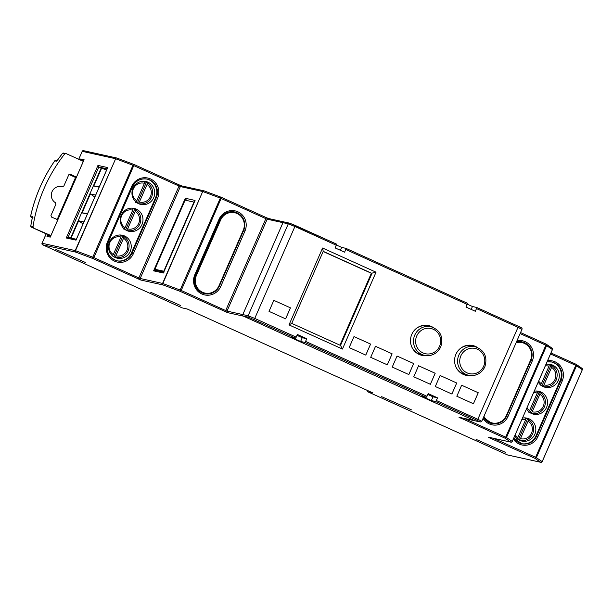 <?xml version="1.0" encoding="UTF-8"?>
<svg xmlns="http://www.w3.org/2000/svg" width="613" height="613" viewBox="0 0 613 613"><rect width="100%" height="100%" fill="white"/><g stroke="black" fill="none" stroke-linecap="round" stroke-linejoin="round"><path stroke-width="0.92" d="M440.693 346.881A14.681 14.214 -77.5 0 1 424.556 355.356A14.681 14.214 -77.5 0 1 414.756 335.15A14.681 14.214 -77.5 0 1 430.893 326.675L427.728 325.978A14.681 14.214 102.5 0 0 416.02 328.706M432.855 327.265A15.271 14.781 102.5 0 0 428.579 325.564A15.271 14.781 102.5 0 0 411.79 334.376A15.271 14.781 102.5 0 0 421.989 355.387A15.271 14.781 102.5 0 0 426.579 355.647M421.629 355.302A15.271 14.781 102.5 0 0 425.468 355.525M484.791 366.812A14.681 14.214 -77.5 0 1 468.654 375.286A14.681 14.214 -77.5 0 1 458.853 355.088A14.681 14.214 -77.5 0 1 474.991 346.613L471.834 345.916A14.681 14.214 102.5 0 0 460.125 348.644M476.952 347.203A15.271 14.781 102.5 0 0 472.677 345.502A15.271 14.781 102.5 0 0 455.896 354.314A15.271 14.781 102.5 0 0 466.087 375.325A15.271 14.781 102.5 0 0 470.684 375.577M465.727 375.24A15.271 14.781 102.5 0 0 469.573 375.455M542.804 386.428L543.953 384.895A9.693 9.379 102.5 0 0 551.608 367.363L543.953 384.895M531.065 413.3L532.207 411.767A9.693 9.379 102.5 0 0 539.869 394.236L532.207 411.767M519.326 440.18L520.468 438.647A9.693 9.379 102.5 0 0 528.122 421.116L520.468 438.647M138.232 203.547L139.373 202.014L147.036 184.475L147.319 182.751L146.308 182.528A11.455 11.088 102.5 0 0 144.837 181.762M126.493 230.419L127.634 228.887L135.297 211.355L135.573 209.631L134.569 209.408A11.455 11.088 102.5 0 0 133.09 208.642M114.746 257.299L115.888 255.767L123.55 238.227L123.834 236.503L122.83 236.281A11.455 11.088 102.5 0 0 121.351 235.515M538.214 382.137A11.747 11.371 102.5 0 0 558.297 380.55A11.747 11.371 102.5 0 0 545.999 364.321M543.831 386.864A11.747 11.371 102.5 0 0 545.309 386.864M526.475 409.017A11.747 11.371 102.5 0 0 546.551 407.423A11.747 11.371 102.5 0 0 534.26 391.201M532.092 413.737A11.747 11.371 102.5 0 0 533.571 413.744M514.736 435.889A11.747 11.371 102.5 0 0 534.812 434.303A11.747 11.371 102.5 0 0 522.514 418.074M520.345 440.617A11.747 11.371 102.5 0 0 521.824 440.617M109.482 242.035A11.747 11.371 102.5 0 0 117.328 258.196A11.747 11.371 102.5 0 0 130.24 251.414A11.747 11.371 102.5 0 0 122.393 235.254A11.747 11.371 102.5 0 0 109.482 242.035M115.773 257.728A11.747 11.371 102.5 0 0 117.252 257.736M121.228 215.163A11.747 11.371 102.5 0 0 129.067 231.323A11.747 11.371 102.5 0 0 141.978 224.542A11.747 11.371 102.5 0 0 134.132 208.382A11.747 11.371 102.5 0 0 121.228 215.163M127.512 230.856A11.747 11.371 102.5 0 0 128.991 230.863M132.967 188.283A11.747 11.371 102.5 0 0 140.814 204.443A11.747 11.371 102.5 0 0 153.717 197.662A11.747 11.371 102.5 0 0 145.879 181.502A11.747 11.371 102.5 0 0 132.967 188.283M139.258 203.976A11.747 11.371 102.5 0 0 140.737 203.983M549.409 364.651A11.455 11.088 -77.5 0 1 550.888 365.417L551.892 365.639L551.608 367.363M537.67 391.523A11.455 11.088 -77.5 0 1 539.141 392.289L540.145 392.512L539.869 394.236M525.923 418.403A11.455 11.088 -77.5 0 1 527.402 419.169L528.406 419.392L528.122 421.116M461.643 385.232L456.831 396.251L473.435 403.76L478.247 392.741L461.643 385.232L478.247 392.741M440.111 375.501L435.299 386.519L451.904 394.029L456.716 383.002L440.111 375.501L456.716 383.002M418.579 365.769L413.767 376.788L430.372 384.29L435.184 373.271L418.579 365.769L435.184 373.271M397.048 356.038L392.236 367.057L408.84 374.558L413.652 363.54L397.048 356.038L413.652 363.54M375.516 346.307L370.704 357.325L387.309 364.827L392.121 353.808L375.516 346.307L392.121 353.808M353.992 336.568L349.172 347.586L365.777 355.096L370.589 344.077L353.992 336.568M273.835 300.339L269.015 311.358L285.62 318.86L290.432 307.841L273.835 300.339L290.432 307.841M342.445 349.05L289.007 324.898L322.591 248.035L376.03 272.187L342.445 349.05L340.522 345.433L371.991 273.406L323.22 251.361L291.75 323.388L340.522 345.433M427.79 394.473L432.985 396.818L437.506 397.822L436.333 400.504L477.841 419.269L517.993 327.35L476.493 308.592L476.676 307.45L518.192 326.216L517.993 327.35L521.939 329.388L481.787 421.3L477.841 419.269L477.083 420.28L435.575 401.515L436.333 400.504M345.954 248.365L467.336 303.228L465.98 307.052L475.313 311.274L476.493 308.592M295.114 225.377L336.606 244.135L335.234 247.959L344.575 252.173L345.747 249.491L345.931 248.349L341.694 247.414L336.491 245.062M297.044 335.372L302.24 337.717L306.768 338.721L297.428 334.499L295.497 338.192L291.259 337.257L300.6 341.479L304.837 342.414L305.588 341.403L426.993 396.282L426.234 397.293L422.005 396.358L431.337 400.58L435.575 401.515M306.768 338.721L305.588 341.403M437.506 397.822L428.165 393.6L426.993 396.282M87.391 214.052L82.088 212.88L90.372 193.923L95.674 195.095M71.077 238.097L78.633 220.795L83.927 221.967M99.13 187.172L93.835 186.007L101.612 168.192L101.153 168.092L70.618 237.99M515.204 434.809A9.693 9.379 102.5 0 0 517.87 437.475L525.533 419.943A9.693 9.379 102.5 0 0 521.801 419.713M526.95 407.936A9.693 9.379 102.5 0 0 529.617 410.595L537.272 393.063A9.693 9.379 102.5 0 0 533.548 392.833M538.689 381.056A9.693 9.379 102.5 0 0 541.356 383.723L549.018 366.191A9.693 9.379 102.5 0 0 545.286 365.961M123.32 236.396A11.747 11.371 102.5 0 0 120.792 235.024M135.067 209.516A11.747 11.371 102.5 0 0 132.531 208.152M146.806 182.643A11.747 11.371 102.5 0 0 144.27 181.272M523.548 342.437A13.509 13.08 102.5 0 0 521.602 341.778M491.588 423.514A13.509 13.08 102.5 0 0 493.626 423.744M516.43 342A13.394 12.965 -77.5 0 1 521.97 341.977L521.249 341.816A13.394 12.965 102.5 0 0 519.387 341.548M489.48 422.794A13.394 12.965 102.5 0 0 491.289 423.338L492.001 423.491A13.394 12.965 -77.5 0 1 483.596 417.162M204.259 293.635A13.509 13.08 102.5 0 0 206.305 293.865M236.227 212.558A13.509 13.08 102.5 0 0 234.281 211.899M243.215 230.319A12.804 12.398 102.5 0 0 237.024 213.485A12.804 12.398 102.5 0 0 220.596 220.09L196.405 275.459A12.804 12.398 102.5 0 0 202.596 292.286A12.804 12.398 102.5 0 0 219.025 285.681L243.215 230.319L243.606 230.519L219.408 285.873A13.394 12.965 -77.5 0 1 204.681 293.612A13.394 12.965 -77.5 0 1 195.739 275.191L219.929 219.829A13.394 12.965 -77.5 0 1 234.649 212.098L233.928 211.937A13.394 12.965 102.5 0 0 232.066 211.669M202.16 292.914A13.394 12.965 102.5 0 0 203.96 293.458L204.681 293.612C211.316 294.6 216.228 292.026 219.416 285.888L219.025 285.681M242.794 314.584L282.953 222.665L267.176 219.178L227.017 311.097L242.794 314.584A1.172 1.134 102.5 0 0 243.361 316.124L474.769 420.725L243.361 316.124A1.172 1.134 -77.5 0 1 242.809 314.584L248.119 315.756L288.279 223.845L282.968 222.672L242.809 314.584M85.621 262.571L55.837 249.399L85.621 262.571M411.438 409.852L381.654 396.68L411.438 409.852M150.783 292.317L180.567 305.489L150.783 292.317M476.079 439.368L505.863 452.54L476.079 439.368M66.081 153.572L62.449 153.503A1.172 1.142 -79.8 0 1 63.545 153.081L66.081 153.572L83.33 161.365L81.644 160.591L80.786 158.982L84.088 159.709L50.481 236.626M521.494 443.674A13.509 13.08 102.5 0 0 536.015 435.812L560.205 380.443A13.509 13.08 102.5 0 0 551.508 361.938M116.922 260.793A13.509 13.08 102.5 0 0 131.443 252.931L155.625 197.562A13.509 13.08 102.5 0 0 146.936 179.057M527.893 419.277A11.747 11.371 102.5 0 0 525.364 417.905M539.639 392.397A11.747 11.371 102.5 0 0 537.103 391.033M551.378 365.524A11.747 11.371 102.5 0 0 548.85 364.153M143.243 181.249A11.455 11.088 -77.5 0 1 144.722 181.578L144.438 183.302L136.783 200.842L135.642 202.374M131.504 208.129A11.455 11.088 -77.5 0 1 132.983 208.458L132.699 210.182L125.037 227.714L123.895 229.247M119.765 235.001A11.455 11.088 -77.5 0 1 121.236 235.331L120.96 237.055L113.298 254.594L112.156 256.127M151.595 197.133A11.455 11.088 -77.5 0 1 139.005 203.746C144.706 204.596 148.921 202.39 151.649 197.141C153.725 191.202 152.292 186.413 147.35 182.766L147.319 182.751M137.35 203.033L146.308 182.528M144.722 181.578L143.35 181.249M139.856 224.013A11.455 11.088 -77.5 0 1 127.266 230.618C132.967 231.469 137.182 229.27 139.91 224.013C141.978 218.082 140.546 213.286 135.611 209.646L135.573 209.631M125.611 229.913L134.569 209.408M128.109 250.886A11.455 11.088 -77.5 0 1 115.52 257.498C121.228 258.349 125.443 256.142 128.171 250.893C130.24 244.955 128.807 240.166 123.864 236.518L123.834 236.503M113.872 256.786L122.83 236.281M121.236 235.331L119.864 235.001M556.167 380.022A11.455 11.088 -77.5 0 1 543.578 386.627C549.286 387.477 553.501 385.271 556.229 380.022C558.297 374.083 556.865 369.294 551.922 365.647L551.892 365.639M550.888 365.417L541.93 385.914M547.823 364.13A11.455 11.088 -77.5 0 1 549.294 364.467L549.018 366.191M541.356 383.723L540.214 385.255M544.428 406.894A11.455 11.088 -77.5 0 1 531.839 413.507C537.54 414.35 541.754 412.151 544.482 406.894C546.558 400.963 545.126 396.174 540.183 392.527L540.145 392.512M539.141 392.289L530.184 412.794M536.076 391.01A11.455 11.088 -77.5 0 1 537.555 391.339L537.272 393.063M529.617 410.595L528.475 412.128M532.682 433.774A11.455 11.088 -77.5 0 1 520.1 440.379C525.801 441.23 530.015 439.023 532.743 433.774C534.812 427.836 533.379 423.047 528.437 419.399L528.406 419.392M527.402 419.169L518.445 439.667M525.816 418.219L525.034 418.012A11.455 11.088 -77.5 0 1 525.816 418.219L525.533 419.943M517.87 437.475L516.728 439.008M101.153 168.092L98.823 167.035L68.066 237.43M101.612 168.192L106.631 170.008M186.206 199.899L185.31 198.275L195.072 200.428L163.372 273L153.602 270.839L155.449 270.187M194.865 201.823L193.969 202.098L185.118 200.144L154.92 269.268L155.878 270.379M93.835 186.007L99.375 186.613M106.547 170.199L106.118 169.893M83.062 223.952L78.633 220.795M82.088 212.88L87.636 213.493M94.808 197.072L90.372 193.923M282.968 222.672A1.172 1.134 -77.5 0 1 284.256 221.99A1.172 1.134 102.5 0 0 282.953 222.665M474.975 420.794L459.191 417.307A1.172 1.134 -77.5 0 1 458.976 417.238L474.753 420.725A1.172 1.134 102.5 0 0 474.975 420.794A1.172 1.134 102.5 0 0 474.983 420.802A1.172 1.134 -77.5 0 1 474.769 420.725L480.086 421.905L477.083 420.28M432.985 396.818L431.337 400.58M302.24 337.717L300.6 341.479M340.43 250.303L341.694 247.414M471.175 309.404L472.439 306.515L476.676 307.45L518.192 326.216C521.341 327.296 522.59 328.353 521.939 329.388M467.236 304.163L472.439 306.515M83.851 160.254L84.088 159.709M50.274 237.116L46.971 236.388L48.764 235.844M295.497 338.192L248.694 317.304L227.584 312.638L180.46 291.474L163.127 284.968L140.76 280.026L93.115 258.625L75.782 252.127L42.642 244.802L182.207 307.895L187.325 309.052M182.207 307.895L187.31 309.036M187.233 309.006L372.834 392.902M372.965 392.964L367.877 391.822L507.541 454.961L540.865 462.332A1.172 1.134 102.5 0 0 542.153 461.658L582.319 369.708L576.534 365.762L536.375 457.681L542.16 461.627A1.172 1.134 -55.7 0 1 540.643 462.263L534.858 458.309L489.864 437.973L490.277 437.605M507.541 454.961L367.946 391.853L367.087 390.243M76.234 239.668L76.027 240.15L66.265 237.997L68.058 237.453M107.497 168.123L76.027 240.15M66.265 237.997L97.965 165.426L98.823 167.035L107.129 168.874M163.579 272.509L163.372 273M194.842 200.972L195.072 200.428M185.118 200.144L185.731 199.807M164.192 272.026L163.763 271.222L193.969 202.098M163.763 271.222L154.92 269.268L155.058 270.011L163.794 271.934M339.931 345.173L371.348 273.268L376.03 272.187M371.348 273.268L323.166 251.491M323.22 251.361L322.591 248.035M289.007 324.898L291.75 323.388M285.604 318.852L290.416 307.841M365.762 355.088L370.574 344.069L353.985 336.575M387.293 364.819L392.105 353.808M408.825 374.551L413.637 363.54M430.357 384.29L435.169 373.271M451.888 394.021L456.7 383.002M473.42 403.752L478.232 392.734M475.895 346.843A15.271 14.781 102.5 0 0 472.316 345.425M456.026 367.179A14.681 14.214 102.5 0 0 465.497 374.589L468.654 375.286C475.964 376.367 481.358 373.547 484.852 366.812C487.764 356.835 484.477 350.1 474.991 346.613M431.79 326.905A15.271 14.781 102.5 0 0 428.219 325.488M411.928 347.249A14.681 14.214 102.5 0 0 421.399 354.651L424.556 355.356C431.858 356.437 437.261 353.609 440.755 346.881C443.666 336.897 440.379 330.169 430.893 326.675M50.917 235.545L31.462 227.185A1.172 1.142 -75.8 0 1 30.803 225.936L33.018 226.496A152.698 147.84 -77.5 0 1 64.733 153.909M33.018 226.496L33.669 227.745M57.844 219.699L51.523 217.094L50.956 215.546L55.913 204.198L55.454 202.719A8.758 8.482 -77.5 0 1 62.419 186.789L61.53 186.559M61.561 186.567L63.806 186.137L68.763 174.789L70.265 174.184L76.403 177.211M68.963 174.475L75.407 177.395M57.009 160.844L56.748 161.219A152.622 147.756 102.5 0 1 62.449 153.503L62.411 153.511A1.172 1.172 0 0 1 63.545 153.081M56.748 161.219L54.764 160.867A1.172 1.142 -79.9 0 1 55.898 160.384A1.172 1.172 0 0 0 54.726 160.867C43.163 177.64 35.14 196.007 30.65 215.968L30.65 215.968A1.172 1.172 0 0 0 31.309 217.293L31.324 217.301A1.172 1.142 -75.9 0 1 30.681 215.975L32.612 216.466A152.622 147.756 102.5 0 0 30.803 225.936M30.681 215.975A152.545 147.687 102.5 0 1 54.764 160.867L54.726 160.867M32.497 217.002L32.612 216.466M439.567 346.268A12.919 12.513 102.5 0 0 433.322 329.288A12.919 12.513 102.5 0 0 416.74 335.947A12.919 12.513 102.5 0 0 422.985 352.935A12.919 12.513 102.5 0 0 439.567 346.268M483.665 366.206A12.919 12.513 102.5 0 0 477.42 349.218A12.919 12.513 102.5 0 0 460.838 355.885A12.919 12.513 102.5 0 0 467.091 372.873A12.919 12.513 102.5 0 0 483.665 366.206M542.98 386.496L543.578 386.627A11.455 11.088 -77.5 0 1 542.888 386.451M531.241 413.369L531.839 413.507A11.455 11.088 -77.5 0 1 531.149 413.331M519.495 440.249L520.1 440.379A11.455 11.088 -77.5 0 1 519.403 440.203M138.408 203.616L139.005 203.746A11.455 11.088 -77.5 0 1 138.316 203.57M139.373 202.014A9.693 9.379 102.5 0 0 147.036 184.475M126.661 230.488L127.266 230.618A11.455 11.088 -77.5 0 1 126.569 230.442M127.634 228.887A9.693 9.379 102.5 0 0 135.297 211.355M114.922 257.368L115.52 257.498A11.455 11.088 -77.5 0 1 114.83 257.322M115.888 255.767A9.693 9.379 102.5 0 0 123.55 238.227M524.337 417.882A11.455 11.088 -77.5 0 1 525.034 418.012L524.437 417.882M467.152 304.37L345.747 249.491M336.407 245.269L294.907 226.504L254.747 318.423L296.255 337.181M546.076 344.1A1.172 1.134 124.3 0 1 546.237 344.192A1.172 1.172 0 0 0 546.06 344.092L520.552 332.56L546.06 344.092L545.869 345.226L520.108 333.579M550.972 352.95L575.959 364.245L550.972 352.95M46.19 233.844L42.075 243.261L75.215 250.579L115.642 158.752L75.483 250.671L92.816 257.169L132.975 165.257L115.642 158.752A1.172 0.858 -69.4 0 1 116.884 158.062L134.094 164.514M134.239 164.575L179.218 184.904L134.209 164.56A1.172 1.172 0 0 0 134.155 164.537A1.172 0.858 -69.4 0 1 134.209 164.56L93.873 257.613L138.867 277.95L179.019 186.038L132.975 165.257A1.172 0.858 -69.4 0 1 134.155 164.537L116.822 158.031A1.172 1.172 0 0 0 116.669 157.985A1.172 1.134 -77.5 0 1 116.792 158.024M181.578 185.877L179.234 184.911L179.019 186.038L180.345 186.567L140.193 278.486L162.56 283.428L202.719 191.509L180.345 186.567A1.172 1.134 -77.5 0 1 181.64 185.892L179.218 184.904M221.584 197.417L266.027 217.508L221.569 197.409L181.218 290.462L225.691 310.561L265.85 218.649L220.32 198.099A1.172 0.858 -69.4 0 1 221.5 197.378L204.167 190.881A1.172 1.172 0 0 0 204.014 190.835A1.172 1.134 -77.5 0 0 202.719 191.509L162.828 283.52L180.161 290.018L220.32 198.099L202.987 191.601A1.172 0.858 -69.4 0 1 204.229 190.904L221.439 197.363M268.41 218.489L266.057 217.523M458.976 417.238L504.951 438.157L510.736 442.103L488.362 437.161L489.864 437.973M507.503 454.938L540.643 462.263A1.172 1.134 102.5 0 0 540.865 462.332A1.172 1.172 0 0 0 542.191 461.658L582.312 369.739M81.644 160.591L83.491 160.997M49.071 235.147L48.772 235.821M517.012 340.659A14.681 14.214 -77.5 0 1 530.597 346.031A14.681 14.214 -77.5 0 1 532.268 360.965L508.077 416.327A14.681 14.214 -77.5 0 1 496.063 425.077A14.681 14.214 -77.5 0 1 483.044 418.418M464.363 418.457L505.71 437.146L545.869 345.226L546.627 345.602L506.468 437.521L512.253 441.467L552.413 349.556L546.627 345.602A1.172 1.134 124.3 0 0 546.237 344.192L552.029 348.146A1.172 1.134 124.3 0 1 552.413 349.556L552.405 349.579M547.578 360.72A14.681 14.214 -77.5 0 1 560.703 366.459A14.681 14.214 -77.5 0 1 562.175 381.117L537.984 436.487A14.681 14.214 -77.5 0 1 526.306 445.207A14.681 14.214 -77.5 0 1 513.319 439.138M493.756 438.379L535.616 457.298L575.776 365.386L550.528 353.969M97.965 165.426L107.727 167.587M82.219 151.373L82.234 151.342A1.172 1.134 -77.5 0 1 83.521 150.668L116.669 157.985A1.172 1.134 -77.5 0 0 115.374 158.667L82.234 151.342L78.755 159.296M80.334 160.016L80.786 158.982M46.971 236.388L47.768 234.557M133.412 253.606A14.681 14.214 -77.5 0 1 114.57 261.176A14.681 14.214 -77.5 0 1 107.474 241.874L131.657 186.513A14.681 14.214 -77.5 0 1 150.499 178.935A14.681 14.214 -77.5 0 1 157.602 198.237L133.412 253.606L132.086 253.069L156.277 197.708A13.509 13.08 102.5 0 0 147.258 179.119A13.509 13.08 102.5 0 0 132.423 186.888M153.602 270.839L185.31 198.275M220.757 286.447A14.681 14.214 -77.5 0 1 201.915 294.025A14.681 14.214 -77.5 0 1 194.811 274.724L219.002 219.354A14.681 14.214 -77.5 0 1 237.844 211.784A14.681 14.214 -77.5 0 1 244.947 231.086L220.757 286.447L219.431 285.919L243.622 230.549A13.509 13.08 102.5 0 0 234.603 211.968A13.509 13.08 102.5 0 0 219.768 219.738M506.729 415.79L530.942 360.429A13.509 13.08 102.5 0 0 521.924 341.847A13.509 13.08 102.5 0 0 516.506 341.832L521.924 341.847M483.504 417.361A13.509 13.08 102.5 0 0 491.91 423.591A13.509 13.08 102.5 0 0 506.752 415.798L508.077 416.327M194.811 274.724L195.562 275.13A13.509 13.08 102.5 0 0 204.581 293.711A13.509 13.08 102.5 0 0 219.431 285.919M243.599 230.549L244.947 231.086M560.205 380.443L560.849 380.589A13.509 13.08 102.5 0 0 551.83 362.007A13.509 13.08 102.5 0 0 547.072 361.869L551.83 362.007M536.015 435.812L536.659 435.95L560.849 380.589L562.175 381.117M513.771 438.103A13.509 13.08 102.5 0 0 521.816 443.751A13.509 13.08 102.5 0 0 536.659 435.95L537.984 436.487M131.443 252.931L132.086 253.069A13.509 13.08 102.5 0 1 117.244 260.87C108.585 257.698 105.589 251.506 108.263 242.281L108.217 242.281A13.509 13.08 102.5 0 0 117.244 260.87M155.625 197.562L157.602 198.237M220.596 220.09L219.783 219.791M219.416 285.888L243.606 230.519C246.257 221.4 243.269 215.263 234.649 212.098A13.394 12.965 -77.5 0 1 243.591 230.503M196.405 275.459L195.593 275.16M530.912 360.398L530.927 360.398C533.578 351.287 530.59 345.142 521.97 341.977A13.394 12.965 -77.5 0 1 530.912 360.39L506.729 415.752A13.394 12.965 -77.5 0 1 492.001 423.491C498.637 424.48 503.549 421.905 506.736 415.767L506.346 415.56L530.536 360.199A12.804 12.398 102.5 0 0 528.72 346.713A12.804 12.398 102.5 0 0 516.1 342.759M483.948 416.357A12.804 12.398 102.5 0 0 495.289 423.231A12.804 12.398 102.5 0 0 506.346 415.56M506.736 415.767L530.927 360.398L530.536 360.199M144.438 183.302A9.693 9.379 102.5 0 0 136.783 200.842M132.699 210.182A9.693 9.379 102.5 0 0 125.037 227.714M120.96 237.055A9.693 9.379 102.5 0 0 113.298 254.594M185.624 199.777L186.168 199.884M426.234 397.293L304.837 342.414M518.207 326.223L521.18 327.832M289.788 223.239L336.606 244.135M248.694 317.304A1.172 1.134 -77.5 0 1 248.119 315.756L254.747 318.423L253.989 319.434M289.574 223.163L295.098 225.369L294.907 226.504L288.279 223.845A1.172 1.134 -77.5 0 1 289.574 223.163L268.463 218.504L266.027 217.508L265.85 218.649L267.176 219.178A1.172 1.134 -77.5 0 1 268.463 218.504M480.086 421.905A1.172 1.134 102.5 0 0 480.301 421.974L474.991 420.802M227.584 312.638A1.172 1.134 -77.5 0 1 227.017 311.097L225.691 310.561L224.933 311.573M180.46 291.474L181.218 290.462L180.161 290.018A1.172 0.858 -69.4 0 0 180.46 291.474M163.127 284.968A1.172 0.858 -69.4 0 1 162.828 283.52L162.56 283.428A1.172 1.134 -77.5 0 0 163.127 284.968M181.64 185.892L204.014 190.835A1.172 1.134 -77.5 0 1 204.137 190.865M140.76 280.026A1.172 1.134 -77.5 0 1 140.193 278.486L138.867 277.95L138.109 278.961M93.115 258.625L93.873 257.613L92.816 257.169A1.172 0.858 -69.4 0 0 93.115 258.625M75.782 252.127A1.172 0.858 -69.4 0 1 75.483 250.671L75.215 250.579A1.172 1.134 -77.5 0 0 75.782 252.127M46.159 233.829L42.036 243.261A1.172 1.172 0 0 0 42.626 244.802L42.626 244.802A1.172 1.134 -77.5 0 1 42.075 243.261L42.067 243.284M182.245 307.91L42.611 244.794M460.884 417.683L460.478 418.051M505.71 437.146L504.951 438.157A1.172 1.134 124.3 0 0 506.468 437.521L505.71 437.146M552.029 348.146A1.172 1.172 0 0 1 552.443 349.586L512.253 441.467A1.172 1.134 124.3 0 1 510.736 442.103A1.172 1.134 -77.5 0 0 510.951 442.172A1.172 1.172 0 0 0 512.284 441.498L512.246 441.498A1.172 1.134 -77.5 0 1 510.951 442.172L488.584 437.23A1.172 1.134 -77.5 0 1 488.362 437.161M581.936 368.298A1.172 1.134 -55.7 0 1 582.319 369.708L582.35 369.739A1.172 1.172 0 0 0 581.936 368.298L576.151 364.352A1.172 1.134 -55.7 0 0 575.982 364.252M534.858 458.309A1.172 1.134 -55.7 0 0 536.375 457.681L535.616 457.298L534.858 458.309M576.534 365.762A1.172 1.134 -55.7 0 0 576.151 364.352A1.172 1.172 0 0 0 575.967 364.252L575.776 365.386L576.534 365.762M532.268 360.965L530.942 360.429M132.408 186.919L131.657 186.513M107.474 241.874L108.263 242.281L132.446 186.919C135.68 180.72 140.615 178.122 147.258 179.119M219.753 219.761L219.002 219.354M32.987 217.715L31.309 217.293M75.989 178.153L75.353 177.992L57.515 218.826L58.174 218.941M31.462 227.185L50.756 235.913L31.439 227.178A1.172 1.172 0 0 1 30.773 225.929L32.52 216.734M75.882 176.72L74.978 176.613M56.794 219.477A1.172 1.142 100 0 0 57.515 218.826L57.515 218.826M75.345 178.008L75.353 177.992A1.172 1.142 -75.9 0 0 74.786 176.444M132.99 208.458L131.603 208.121M549.302 364.467L547.922 364.13M537.563 391.339L536.176 391.01M480.301 421.974L481.787 421.3M345.947 248.357L467.351 303.236M50.35 236.848L83.935 159.978M48.542 235.767L50.618 236.227M83.521 150.668A1.172 1.172 0 0 0 82.196 151.342L78.725 159.288M372.903 392.933L187.272 309.021M513.778 438.08L521.816 443.751M483.519 417.338L491.91 423.591M204.581 293.711C195.93 290.547 192.934 284.355 195.601 275.13L219.791 219.761C223.025 213.569 227.959 210.964 234.603 211.968M67.836 237.377L76.372 239.269M76.104 239.89L107.574 167.847M155.181 270.226L163.717 272.111M163.449 272.731L194.919 200.696M154.844 269.398L185.157 200.007M75.115 176.682L75.322 177.985L57.476 218.826L56.266 219.515M56.856 161.012L62.411 153.511M57.63 160.69L55.898 160.384"/></g></svg>
